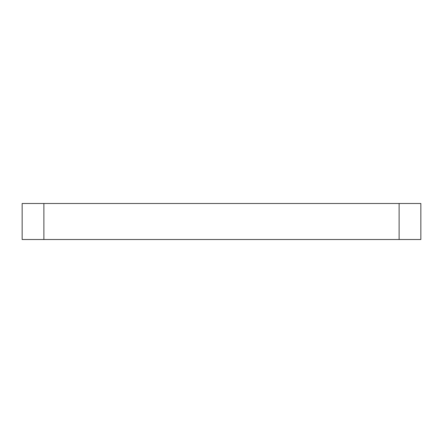 <?xml version="1.0" encoding="UTF-8"?>
<svg xmlns="http://www.w3.org/2000/svg" width="443" height="443" viewBox="0 0 443 443"><rect width="100%" height="100%" fill="white"/><g stroke="black" fill="none" stroke-linecap="round" stroke-linejoin="round"><path stroke-width="0.66" d="M43.879 203.492L43.879 239.508L399.121 239.508L399.121 203.492L22.15 203.492L22.15 239.508L43.879 239.508M399.121 203.492L420.85 203.492L420.85 239.508L399.121 239.508"/></g></svg>

